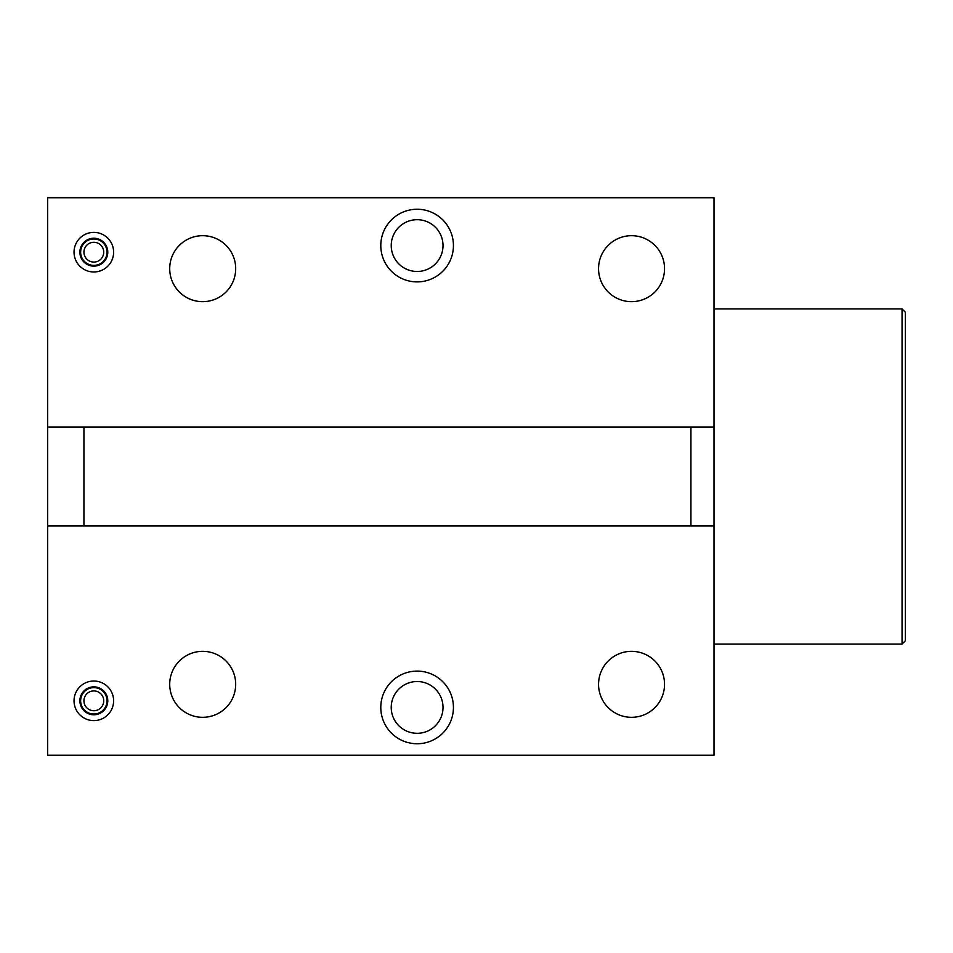 <?xml version="1.0" encoding="UTF-8"?>
<svg xmlns="http://www.w3.org/2000/svg" width="953" height="953" viewBox="0 0 953 953"><rect width="100%" height="100%" fill="white"/><g stroke="black" fill="none" stroke-linecap="round" stroke-linejoin="round"><path stroke-width="1.43" d="M47.65 427.015L47.65 755.252L714.011 755.252L714.011 197.747L47.65 197.747L47.65 427.015L83.935 427.015L83.935 525.985L714.011 525.985M47.65 525.985L83.935 525.985M690.925 525.985L690.925 427.015L714.011 427.015M453.437 245.576A36.321 36.321 0 0 1 417.116 281.897A36.321 36.321 0 0 1 380.795 245.576A36.321 36.321 0 0 1 417.116 209.255A36.321 36.321 0 0 1 453.437 245.576M453.437 707.424A36.321 36.321 0 0 1 417.116 743.745A36.321 36.321 0 0 1 380.795 707.424A36.321 36.321 0 0 1 417.116 671.103A36.321 36.321 0 0 1 453.437 707.424M113.621 700.824A19.799 19.799 0 0 0 93.835 681.026A19.799 19.799 0 0 0 74.036 700.824A19.799 19.799 0 0 0 93.835 720.611A19.799 19.799 0 0 0 113.621 700.824M93.835 714.774A13.95 13.95 0 0 0 107.784 700.824A13.95 13.95 0 0 0 93.835 686.863A13.95 13.95 0 0 0 79.885 700.824A13.95 13.95 0 0 0 93.835 714.774M93.835 687.625A13.199 13.199 0 0 0 80.636 700.824A13.199 13.199 0 0 0 93.835 714.011A13.199 13.199 0 0 0 107.034 700.824A13.199 13.199 0 0 0 93.835 687.625M93.835 690.925A9.899 9.899 0 0 1 103.734 700.824A9.899 9.899 0 0 1 93.835 710.724A9.899 9.899 0 0 1 83.935 700.824A9.899 9.899 0 0 1 93.835 690.925M235.689 684.325A32.986 32.986 0 0 0 202.691 651.34A32.986 32.986 0 0 0 169.705 684.325A32.986 32.986 0 0 0 202.691 717.311A32.986 32.986 0 0 0 235.689 684.325M664.539 684.325A32.986 32.986 0 0 0 631.541 651.34A32.986 32.986 0 0 0 598.555 684.325A32.986 32.986 0 0 0 631.541 717.311A32.986 32.986 0 0 0 664.539 684.325M443.014 707.424A25.898 25.898 0 0 1 417.116 733.31A25.898 25.898 0 0 1 391.23 707.424A25.898 25.898 0 0 1 417.116 681.526A25.898 25.898 0 0 1 443.014 707.424M690.925 427.015L83.935 427.015M902.05 308.915L902.05 644.085L905.35 640.785L905.35 312.215L902.05 308.915L714.011 308.915M113.621 252.176A19.799 19.799 0 0 0 93.835 232.389A19.799 19.799 0 0 0 74.036 252.176A19.799 19.799 0 0 0 93.835 271.974A19.799 19.799 0 0 0 113.621 252.176M93.835 266.137A13.95 13.95 0 0 0 107.784 252.176A13.95 13.95 0 0 0 93.835 238.226A13.95 13.95 0 0 0 79.885 252.176A13.95 13.95 0 0 0 93.835 266.137M93.835 238.989A13.199 13.199 0 0 0 80.636 252.176A13.199 13.199 0 0 0 93.835 265.375A13.199 13.199 0 0 0 107.034 252.176A13.199 13.199 0 0 0 93.835 238.989M93.835 242.276A9.899 9.899 0 0 1 103.734 252.176A9.899 9.899 0 0 1 93.835 262.075A9.899 9.899 0 0 1 83.935 252.176A9.899 9.899 0 0 1 93.835 242.276M235.689 268.675A32.986 32.986 0 0 0 202.691 235.689A32.986 32.986 0 0 0 169.705 268.675A32.986 32.986 0 0 0 202.691 301.66A32.986 32.986 0 0 0 235.689 268.675M664.539 268.675A32.986 32.986 0 0 0 631.541 235.689A32.986 32.986 0 0 0 598.555 268.675A32.986 32.986 0 0 0 631.541 301.66A32.986 32.986 0 0 0 664.539 268.675M443.014 245.576A25.898 25.898 0 0 1 417.116 271.474A25.898 25.898 0 0 1 391.23 245.576A25.898 25.898 0 0 1 417.116 219.69A25.898 25.898 0 0 1 443.014 245.576M714.011 644.085L902.05 644.085"/></g></svg>
